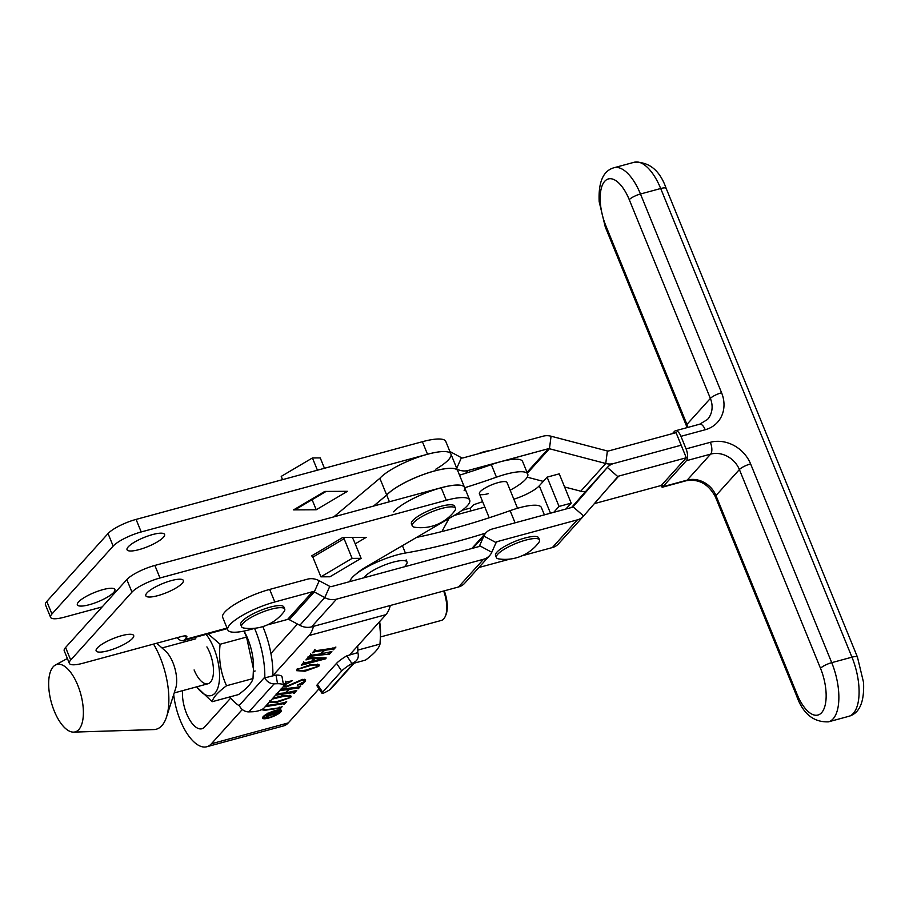 <?xml version="1.0" encoding="UTF-8"?>
<svg xmlns="http://www.w3.org/2000/svg" width="909" height="909" viewBox="0 0 909 909"><rect width="100%" height="100%" fill="white"/><g stroke="black" fill="none" stroke-linecap="round" stroke-linejoin="round"><path stroke-width="1.36" d="M132.498 638.425A20.271 4.943 157.8 0 0 133.68 635.539A20.271 4.943 157.8 0 0 117.443 636.97A20.271 4.943 157.8 0 0 97.32 647.969A20.271 4.943 157.8 0 0 96.138 650.855A20.271 4.943 157.8 0 0 112.375 649.424A20.271 4.943 157.8 0 0 132.498 638.425M182.186 583.339A20.271 4.943 157.8 0 0 183.368 580.465A20.271 4.943 157.8 0 0 167.131 581.896A20.271 4.943 157.8 0 0 146.997 592.895A20.271 4.943 157.8 0 0 145.826 595.781A20.271 4.943 157.8 0 0 162.063 594.338A20.271 4.943 157.8 0 0 182.186 583.339M163.404 537.31A20.271 4.943 157.8 0 0 164.574 534.435A20.271 4.943 157.8 0 0 148.349 535.867A20.271 4.943 157.8 0 0 128.214 546.866A20.271 4.943 157.8 0 0 127.044 549.752A20.271 4.943 157.8 0 0 143.281 548.309A20.271 4.943 157.8 0 0 163.404 537.31M113.716 592.395A20.271 4.943 157.8 0 0 114.898 589.509A20.271 4.943 157.8 0 0 98.661 590.941A20.271 4.943 157.8 0 0 78.538 601.94A20.271 4.943 157.8 0 0 77.356 604.826A20.271 4.943 157.8 0 0 93.593 603.394A20.271 4.943 157.8 0 0 113.716 592.395M464.101 490.701A39.61 9.647 157.8 0 0 464.579 487.531A39.61 9.647 -22.2 0 0 441.172 487.735L154.86 565.432L159.984 577.988L446.296 500.28A39.61 9.647 -22.2 0 1 469.692 500.041A39.61 9.647 -22.2 0 1 454.614 515.198L366.941 566.375A39.61 9.647 157.8 0 0 355.794 574.249M177.21 637.663A16.305 7.136 -105.2 0 0 183.061 640.64A16.305 7.136 -105.2 0 0 184.766 639.538L186.322 637.811A9.317 2.272 157.8 0 0 186.868 636.482A9.317 2.272 157.8 0 0 181.357 636.539L83.117 663.206A23.304 5.681 157.8 0 1 69.357 663.343A23.304 5.681 157.8 0 1 70.709 660.036L131.953 592.134A23.304 5.681 157.8 0 1 159.984 577.988M355.214 543.843L366.213 537.344L342.795 537.458A1.398 0.704 -120.6 0 1 344.091 538.707L312.878 557.16A1.398 0.704 59.4 0 0 311.582 555.91L342.795 537.458M293.573 509.881L316.218 509.767L347.431 491.314L324.786 491.428L293.573 509.881A16.305 8.192 -120.6 0 0 295.902 509.279L326.104 491.417M435.831 469.169A39.61 9.647 157.8 0 0 450.909 454.011A39.61 9.647 157.8 0 0 427.514 454.261L141.202 531.958A23.304 5.681 157.8 0 0 113.17 546.104L51.927 614.007A23.304 5.681 157.8 0 0 50.574 617.325A23.304 5.681 157.8 0 0 64.334 617.177L102.194 606.905M373.485 506.108L386.689 495.041L379.86 478.304A39.61 9.647 -22.2 0 1 419.185 456.818A39.61 9.647 -22.2 0 1 450.909 454.011L445.785 441.456A39.61 9.647 157.8 0 0 422.39 441.706L136.077 519.403A23.304 5.681 157.8 0 0 108.046 533.56L46.802 601.451A23.304 5.681 157.8 0 0 45.45 604.769L50.574 617.325M316.218 509.767L312.105 499.689M282.551 479.657L281.222 476.396L312.435 457.943L320.241 457.909L324.468 468.283M312.435 457.943L317.423 470.192M154.86 565.432A23.304 5.681 157.8 0 0 126.828 579.59L65.584 647.481A23.304 5.681 157.8 0 0 64.232 650.799L69.357 663.343M361.123 558.331L352.113 558.376L320.9 576.829L329.91 576.783L361.123 558.331L354.294 541.594A18.634 9.363 59.4 0 0 352.26 537.412M352.113 558.376L344.091 538.707M320.9 576.829L312.878 557.16M661.343 485.451L662.025 487.122L662.934 486.69L686.375 460.715A9.317 4.079 -105.2 0 0 686.079 448.887L680.955 436.331A9.317 4.079 -105.2 0 0 675.387 430.798A9.317 4.079 -105.2 0 0 674.421 431.423L672.421 433.638M594.361 503.631L661.559 485.395A9.317 2.272 -22.2 0 1 662.082 484.599L686.295 457.761L676.057 432.65L608.507 450.978A2.329 2.023 -137.9 0 1 607.382 450.978L551.07 436.218A16.305 14.124 42.1 0 0 543.184 436.172L463.09 457.909A2.329 2.023 -137.9 0 1 461.408 457.693L450.898 452.046A16.305 14.124 42.1 0 0 449.898 451.546M255.202 628.221L249.805 629.687A37.28 9.079 -22.2 0 1 227.795 629.914A37.28 9.079 -22.2 0 1 229.954 624.608A37.28 9.079 -22.2 0 1 274.802 601.974L312.594 591.714A2.329 2.023 -137.9 0 1 314.275 591.941L324.786 597.588A16.305 14.124 42.1 0 0 336.546 599.156L483.531 559.262A16.305 14.124 42.1 0 0 489.667 555.547A16.305 14.124 42.1 0 0 491.792 552.263L496.064 542.605A2.329 2.023 -137.9 0 1 497.246 541.605L577.34 519.868A16.305 14.124 42.1 0 0 583.476 516.142A16.305 14.124 42.1 0 0 583.612 515.982L617.859 476.646A2.329 2.023 -137.9 0 1 618.756 476.089L686.295 457.761M227.795 629.914L222.671 617.359A37.28 9.079 -22.2 0 1 224.83 612.052A37.28 9.079 -22.2 0 1 269.678 589.418L307.469 579.169A16.305 14.124 -137.9 0 1 319.229 580.737L329.751 586.385A2.329 2.023 42.1 0 0 331.421 586.6L478.407 546.718A2.329 2.023 42.1 0 0 479.588 545.707L483.861 536.049A16.305 14.124 -137.9 0 1 485.985 532.765A16.305 14.124 -137.9 0 1 492.121 529.049L572.216 507.313A2.329 2.023 42.1 0 0 573.113 506.756L607.36 467.419A16.305 14.124 -137.9 0 1 607.496 467.26A16.305 14.124 -137.9 0 1 613.632 463.533L681.171 445.205L613.632 463.533A16.305 14.124 -137.9 0 1 605.758 463.488L607.382 450.978M267.155 624.972L287.596 619.427A2.329 2.023 42.1 0 1 289.278 619.654L299.788 625.301A16.305 14.124 -137.9 0 0 311.548 626.869L458.534 586.975A16.305 14.124 -137.9 0 0 464.669 583.26L489.667 555.547M478.873 567.511L509.994 559.069M521.948 555.819L552.342 547.57A16.305 14.124 -137.9 0 0 558.478 543.855L583.476 516.142M571.613 507.472L582.362 495.132A16.305 14.124 42.1 0 1 582.499 494.973L607.496 467.26M465.692 473.259L468.215 470.464L548.309 448.728A2.329 2.023 42.1 0 1 549.434 448.739L605.758 463.488L580.76 491.201A16.305 14.124 42.1 0 0 585.419 491.735M527.197 477.168L543.275 481.384M564.591 486.974L580.76 491.201M468.215 470.464A16.305 14.124 -137.9 0 1 457.113 469.226M274.972 710.974A8.92 2.17 157.8 0 0 263.724 717.655A8.92 2.17 157.8 0 0 268.984 717.599A8.92 2.17 157.8 0 0 280.245 710.918A8.92 2.17 157.8 0 0 274.972 710.974M268.575 718.065A10.169 2.477 157.8 0 0 281.392 710.44A10.169 2.477 157.8 0 0 275.393 710.508A10.169 2.477 157.8 0 0 262.565 718.121A10.169 2.477 157.8 0 0 268.575 718.065M280.177 710.758A10.169 2.477 157.8 0 0 280.779 709.963M266.076 705.748L284.04 702.737L286.687 701.612L284.21 704.35L283.131 703.748L265.212 706.702M262.371 709.27L265.167 709.872L279.483 707.793L282.131 706.657L280.177 708.827L279.097 708.225L264.86 710.293L261.519 709.702M279.608 708.6L278.949 707.872M283.608 704.168L282.79 702.918M280.267 689.249L298.107 687.147L300.743 686.022L298.277 688.761L297.198 688.158L289.392 689.295L286.267 692.76L296.709 690.488L294.232 693.237L293.164 692.635L275.597 695.192M293.596 693.09L292.823 691.806M276.234 693.726L285.392 692.885L288.517 689.42L279.631 690.715M297.629 688.624L296.857 687.329M311.105 664.445L319.309 665.002L318.809 666.274L304.981 671.228L296.686 670.672L297.141 669.41L311.105 664.445M328.751 654.128L310.946 656.184L308.31 657.321L310.787 654.571L311.832 655.173L320.547 653.912L323.672 650.446L314.957 651.708L312.344 652.844L314.821 650.105L315.889 650.696L333.262 648.185L335.898 647.049L333.421 649.787L332.353 649.196L324.547 650.321L321.422 653.787L331.865 651.526L329.388 654.264L328.513 654.389L327.979 652.832M311.276 654.503L311.832 655.173M315.321 650.026L315.889 650.696M332.785 649.651L332.012 648.367M318.991 688.829L288.233 722.928L211.388 743.778L242.305 709.509M272.814 675.694L309.037 635.527A44.268 19.362 74.8 0 0 313.446 626.358M349.658 654.832L385.882 614.677L309.037 635.527M304.265 662.366L305.447 662.775L311.571 661.32L314.003 658.627L309.776 658.73L305.958 659.923L307.924 657.752L326.115 657.866L325.854 658.752L302.152 664.99L301.277 665.115L303.686 662.445L305.447 662.775M308.571 657.661L309.39 658.275M283.222 684.841L285.858 682.773L285.687 682.114L292.334 680.716L283.574 685.534M283.597 685.852L287.028 686.125L302.481 679.364L305.685 679.989L305.004 681.58L302.663 684.17L297.448 685.113L304.22 681.602L304.731 680.489L301.947 680.193L286.244 686.988L283.097 686.863M302.129 683.136L302.663 684.17M285.858 682.773L285.687 682.114M272.78 698.305L282.983 695.612L291.187 696.18L290.687 697.453L276.859 702.396L269.121 702.362M390.291 605.496A44.268 19.362 74.8 0 1 385.882 614.677M297.47 624.051L270.916 653.48M230.636 698.135L204.559 727.041A25.634 11.203 74.8 0 1 201.878 728.757A25.634 11.203 74.8 0 1 188.277 717.292A25.634 11.203 74.8 0 1 182.539 690.67M211.388 743.778A44.268 19.362 74.8 0 1 206.763 746.755A44.268 19.362 74.8 0 1 173.687 694.59M386.689 495.041A39.61 9.647 -22.2 0 1 426.014 473.555A39.61 9.647 -22.2 0 1 457.738 470.748A39.61 9.647 -22.2 0 1 457.738 470.771L450.909 454.011M393.529 511.824A39.61 9.647 157.8 0 1 432.866 490.337A39.61 9.647 157.8 0 1 464.579 487.531L457.75 470.794A39.61 9.647 157.8 0 0 426.037 473.6A39.61 9.647 157.8 0 0 386.7 495.087L373.576 506.074M333.796 516.869L379.86 478.304M389.427 501.779L386.7 495.087M449.012 518.471L441.91 531.538M288.233 722.928A44.268 19.362 74.8 0 1 283.608 725.893L206.763 746.755M311.083 654.832L310.469 654.923M310.446 654.957L310.946 656.184M309.23 656.298L309.469 656.877M308.946 656.605L309.185 657.196M323.331 649.617L323.672 650.446M315.128 650.355L314.503 650.446M314.469 650.492L314.957 651.708M313.264 651.821L313.503 652.412M312.991 652.139L313.23 652.719M333.228 648.185L333.421 649.787M324.206 649.492L324.547 650.321M321.184 653.207L321.422 653.787M329.194 652.662L329.388 654.264M306.765 659.025L307.003 659.604M306.606 659.207L306.844 659.786M325.502 657.877L325.854 658.752M304.026 662.547L304.106 663.911M302.083 664.218L302.322 664.797M301.924 664.399L302.152 664.99M312.491 661.15L323.899 658.366L314.787 658.593L312.491 661.15L312.253 660.57M318.695 664.468L318.809 666.274M304.595 670.263L304.981 671.228M297.902 670.274L296.754 669.944M297.822 668.797L298.027 669.285C298.084 670.876 300.777 671.137 306.083 670.058L317.934 666.399L317.423 664.138M317.934 666.399C317.832 664.854 315.23 664.593 310.117 665.593L298.027 669.285L297.732 670.069L297.22 668.819M309.742 664.649L310.117 665.593M305.072 679.512L304.617 680.182M304.72 680.875L305.004 681.58M301.663 679.5L301.947 680.193M294.766 682.523L295.107 683.375M285.937 686.25L286.244 686.988M288.176 688.59L288.517 689.42M298.072 687.159L298.277 688.761M289.051 688.465L289.392 689.295M286.028 692.169L286.267 692.76M294.039 691.635L294.232 693.237M290.573 695.635L290.687 697.453M276.472 701.441L276.859 702.396M269.905 700.464C269.962 702.055 272.655 702.316 277.961 701.237L289.812 697.578L289.301 695.305M289.812 697.578C289.71 696.033 287.108 695.76 281.995 696.76L272.007 699.157M281.62 695.828L281.995 696.76M279.733 707.747L280.177 708.827M284.017 702.748L284.21 704.35M262.667 717.349A10.169 2.477 157.8 0 0 263.655 717.496M272.666 713.804L274.427 714.417L278.177 712.349L273.359 713.463L272.598 714.542L272.086 713.281M279.268 711.145L278.211 712.736L274.052 714.963L271.905 714.713L264.508 717.769L272.859 713.599L266.394 715.678L267.632 714.304L279.268 711.145M267.598 714.338L267.848 714.951M271.791 714.417L271.848 715.031M156.734 643.231L165.552 651.128A23.304 10.192 74.8 0 1 172.926 662.604A23.304 10.192 74.8 0 1 175.664 688.408L166.54 716.928A53.62 23.441 74.8 0 1 153.871 729.575L73.606 732.12A34.951 15.283 74.8 0 1 54.301 711.145A34.951 15.283 74.8 0 1 55.392 665.024A34.951 15.283 74.8 0 1 77.742 685.17A34.951 15.283 74.8 0 1 73.606 732.12M153.541 644.095A53.62 23.441 74.8 0 1 160.211 657.548A53.62 23.441 74.8 0 1 166.54 716.928M380.462 636.959L441.297 620.449A23.304 10.192 -105.2 0 0 445.308 616.313A23.304 10.192 -105.2 0 0 443.672 591.009M444.285 590.85A21.907 9.579 74.8 0 1 445.91 614.882L445.308 616.313M416.572 537.401A232.988 56.756 -22.2 0 0 510.119 510.665A37.28 9.079 -22.2 0 1 519.369 507.756A37.28 9.079 -22.2 0 1 541.389 507.529L544.389 514.869M349.931 581.578A37.28 9.079 -22.2 0 1 397.097 554.888A37.28 9.079 -22.2 0 1 405.414 553.024A232.988 56.756 -22.2 0 0 485.724 533.072M464.669 487.747A232.988 56.756 157.8 0 0 496.45 477.18L491.337 464.635A232.988 56.756 157.8 0 1 459.545 475.191M517.539 508.267L507.017 482.497A14.908 3.636 157.8 0 0 498.212 482.588A14.908 3.636 157.8 0 0 479.407 493.769A14.908 3.636 157.8 0 0 488.213 493.678M510.165 490.212A37.28 9.079 157.8 0 0 527.731 474.055L522.607 461.499A37.28 9.079 157.8 0 0 491.337 464.635M484.849 507.12L470.817 510.926A2.329 1.023 -105.2 0 1 470.737 507.972L473.669 504.722A307.549 74.924 157.8 0 0 482.622 501.654M527.731 474.055A37.28 9.079 157.8 0 0 496.45 477.18M550.479 513.21L539.287 485.804A23.304 5.681 -22.2 0 1 513.835 499.2M539.287 485.804L547.104 477.145L559.24 473.85L571.193 503.143L565.875 509.029M571.193 503.143L559.058 506.438L553.74 512.324M547.104 477.145L559.058 506.438M364.145 577.726A23.304 5.681 -22.2 0 1 365.213 576.283A23.304 5.681 -22.2 0 1 393.245 562.137A23.304 5.681 -22.2 0 1 407.005 561.989A23.304 5.681 -22.2 0 1 406.198 564.659A42.325 42.325 0 0 1 404.471 566.784M496.382 557.569L495.53 555.479A23.304 5.681 -22.2 0 1 506.586 545.343A23.304 5.681 -22.2 0 1 530.333 536.81A23.304 5.681 -22.2 0 1 538.673 537.878L539.526 539.969A23.304 5.681 -22.2 0 1 538.719 542.628A42.325 42.325 0 0 1 498.825 558.91A23.304 5.681 -22.2 0 1 496.382 557.569A23.304 5.681 -22.2 0 1 500.779 551.57A23.304 5.681 -22.2 0 1 531.186 538.912A23.304 5.681 -22.2 0 1 539.526 539.969M414.743 527.243A23.304 5.681 -22.2 0 1 412.3 525.902A23.304 5.681 -22.2 0 1 412.197 525.402A23.304 5.681 -22.2 0 1 433.65 511.085A23.304 5.681 -22.2 0 1 455.443 508.301A23.304 5.681 -22.2 0 1 455.545 508.801A23.304 5.681 -22.2 0 1 454.636 510.96A42.325 42.325 0 0 1 414.743 527.243M412.3 525.902L411.447 523.811A23.304 5.681 -22.2 0 1 411.334 523.311A23.304 5.681 -22.2 0 1 431.832 509.37A23.304 5.681 -22.2 0 1 454.591 506.199L455.443 508.301M278.018 607.826A23.304 5.681 -22.2 0 1 284.733 609.121A23.304 5.681 -22.2 0 1 283.926 611.78A42.325 42.325 0 0 1 244.032 628.062A23.304 5.681 -22.2 0 1 241.589 626.721A23.304 5.681 -22.2 0 1 247.373 619.745A23.304 5.681 -22.2 0 1 278.018 607.826M241.589 626.721L240.737 624.631A23.304 5.681 -22.2 0 1 246.521 617.643A23.304 5.681 -22.2 0 1 269.291 607.394A23.304 5.681 -22.2 0 1 283.881 607.03L284.733 609.121M346.784 655.855L351.931 663.525A9.317 1.295 146.1 0 0 341.693 671.001L336.546 663.343A9.317 1.295 -33.9 0 1 346.784 655.855L357.805 652.617L357.828 651.867A58.244 25.475 -105.2 0 0 357.714 645.901M351.931 663.525L354.669 661.968A9.317 8.067 42.1 0 0 356.442 660.548A9.317 8.067 42.1 0 0 357.805 652.617M356.442 660.548L331.137 688.613A9.317 8.067 -137.9 0 1 329.365 690.033L326.615 691.579A9.317 1.295 146.1 0 1 322.013 693.317A9.317 1.295 146.1 0 1 322.627 692.135L341.693 671.001M336.546 663.343L317.48 684.477L322.627 692.135M322.013 693.317L316.866 685.647A9.317 1.295 -33.9 0 1 317.48 684.477M277.529 683.716L276.018 675.069L264.814 677.864A9.317 8.067 42.1 0 0 274.188 683.818L277.529 683.716A9.317 3.125 170.1 0 1 283.585 685.579A9.317 3.125 170.1 0 1 283.051 686.92L263.985 708.054A9.317 3.125 170.1 0 1 252.213 711.77L248.884 711.872A9.317 8.067 -137.9 0 1 239.499 705.918L239.067 705.657A58.244 25.475 74.8 0 1 229.659 696.976M254.577 628.392A58.244 25.475 74.8 0 1 264.814 677.114L264.814 677.864M272.905 674.921A58.244 25.475 -105.2 0 0 262.837 626.585M276.018 675.069A9.317 3.125 -9.9 0 1 282.074 676.932L283.585 685.579M354.044 663.206L365.554 660.082C374.156 653.741 378.962 648.401 379.996 644.083L357.839 650.094M379.519 621.722L380.507 634.743L379.996 644.083M380.507 634.743L380.53 632.653A35.531 15.533 -105.2 0 0 379.632 621.608M206.9 646.901A23.304 10.192 74.8 0 1 209.729 652.617A23.304 10.192 74.8 0 1 213.49 671.149A23.304 10.192 74.8 0 1 206.502 683.909A23.304 10.192 74.8 0 1 194.106 669.933M206.116 634.38A35.531 15.533 74.8 0 1 213.831 648.072A35.531 15.533 74.8 0 1 217.228 689.522A35.531 15.533 74.8 0 1 196.696 686.829M196.605 686.863L212.127 701.725C213.126 697.442 217.933 692.113 226.557 685.727C220.614 672.967 218.467 659.139 220.114 644.254L208.104 633.834M244.044 631.073A35.531 15.533 74.8 0 1 247.805 638.845A35.531 15.533 74.8 0 1 253.531 667.115L252.997 678.557C251.963 682.875 247.157 688.204 238.567 694.556L212.127 701.725M243.976 631.085L246.555 637.073L253.52 669.206M184.391 640.277L184.334 641.902M246.555 637.073L220.114 644.254M252.997 678.557L226.557 685.727M184.493 641.868A35.531 15.533 74.8 0 1 184.686 640.197M184.766 639.538L227.034 628.074M427.514 454.261L422.39 441.706M185.55 635.914L186.322 637.811M441.172 487.735L446.296 500.28M113.17 546.104L108.046 533.56M141.202 531.958L136.077 519.403M51.927 614.007L46.802 601.451M65.584 647.481L70.709 660.036M126.828 579.59L131.953 592.134M686.079 448.887L710.349 442.297A32.622 28.236 -137.9 0 1 750.607 463.908L831.724 662.661A44.268 19.362 74.8 0 1 833.099 718.871A44.268 19.362 74.8 0 1 828.474 721.837L848.699 716.349A44.268 19.362 -105.2 0 0 853.324 713.383A44.268 19.362 -105.2 0 0 851.949 657.173L660.695 188.515L640.47 194.003L721.587 392.768A32.622 28.236 -137.9 0 1 705.225 429.741L680.955 436.331M662.082 484.599L662.934 486.69L687.204 480.111A23.304 20.168 -137.9 0 1 715.962 495.541L797.079 694.306A34.951 15.283 -105.2 0 0 821.6 712.701A34.951 15.283 -105.2 0 0 820.509 668.32A9.317 2.272 157.8 0 1 831.724 662.661L851.949 657.173A9.317 2.272 -22.2 0 1 857.448 657.116L863.55 682.42C864.436 702.1 859.482 713.406 848.699 716.349M820.509 668.32L739.392 469.567A23.304 20.168 42.1 0 0 710.633 454.125L686.375 460.715M797.079 694.306A9.317 2.272 -22.2 0 0 796.534 695.635L715.417 496.871A9.317 2.272 -22.2 0 1 715.962 495.541L739.392 469.567A9.317 2.272 157.8 0 1 750.607 463.908M715.417 496.871C708.509 484.02 698.782 478.645 686.227 480.736A9.317 4.079 -105.2 0 0 687.204 480.111L710.633 454.125A9.317 4.079 74.8 0 0 710.349 442.297M687.079 427.628L686.386 425.73A9.317 2.272 -22.2 0 1 686.931 424.412L710.372 398.426L629.255 199.662A34.951 15.283 -105.2 0 0 604.735 181.277A34.951 15.283 -105.2 0 0 605.814 225.648L686.931 424.412A23.304 20.168 -137.9 0 1 687.931 427.4M705.225 429.741A9.317 4.079 -105.2 0 0 699.657 424.208L707.441 419.526A23.304 20.168 42.1 0 0 710.372 398.426A9.317 2.272 157.8 0 1 721.587 392.768M605.814 225.648A9.317 2.272 -22.2 0 0 605.28 226.977L599.179 201.673C598.292 181.993 603.246 170.676 614.029 167.733A44.268 19.362 74.8 0 1 640.47 194.003A9.317 2.272 157.8 0 0 629.255 199.662M857.448 657.116L666.195 188.458A9.317 2.272 -22.2 0 0 660.695 188.515A44.268 19.362 -105.2 0 0 634.255 162.245L614.029 167.733M618.756 476.089L606.939 489.178M312.594 591.714L287.596 619.427M497.246 541.605L495.803 543.207M577.34 519.868L552.342 547.57M336.546 599.156L311.548 626.869M483.531 559.262L458.534 586.975M583.612 515.982L573.068 506.802M617.859 476.646L607.36 467.419L582.362 495.132M496.064 542.605L483.861 536.049L472.896 548.207M491.792 552.263L479.588 545.707L478.85 546.536M299.788 625.301L324.786 597.588L329.751 586.385M319.229 580.737L314.275 591.941L289.278 619.654M269.678 589.418L274.802 601.974M527.027 472.328L548.309 448.728M527.379 473.191L549.434 448.739L551.07 436.218M456.727 468.283L461.408 457.693M450.478 452.977L450.898 452.046M268.371 705.054L268.689 705.839M510.119 510.665L515.073 522.823M470.737 507.972L462.113 510.313M470.817 510.926L454.216 515.426M402.414 545.673L405.414 553.024M329.365 690.033L354.669 661.968M239.067 705.657L264.814 677.114M274.188 683.818L248.884 711.872M183.061 640.64L227.273 628.642M464.567 487.485L469.692 500.041M796.534 695.635C802.84 713.656 813.487 722.394 828.474 721.837M662.263 487.235L686.227 480.736M605.28 226.977L686.386 425.73M675.387 430.798L699.657 424.208M666.195 188.458C659.889 170.438 649.242 161.7 634.255 162.245M471.794 548.513L485.985 532.765M263.269 716.553L263.724 717.655M311.196 655.116L310.685 653.855M315.241 650.639L314.73 649.39M332.944 649.276L332.433 648.015M328.91 653.753L328.399 652.492M308.515 658.127L308.003 656.877M304.174 662.9L303.663 661.638M302.22 683.988L301.708 682.739M304.731 680.489L304.22 679.228M285.949 682.489L285.437 681.227M297.8 688.249L297.277 686.988M293.755 692.715L293.243 691.465M279.745 708.304L279.222 707.054M283.756 703.839L283.244 702.589M279.79 709.815L280.245 710.918M278.245 712.224L277.734 710.963M267.905 714.474L267.394 713.224M55.392 665.024L67.38 658.502M195.81 638.788L162.018 647.958M255.134 670.967L253.475 671.421M208.013 683.761L174.221 692.931M407.005 561.989L406.153 559.899M490.053 450.591A42.325 42.325 0 0 0 478.1 453.841M489.201 517.766L479.407 493.769"/></g></svg>
